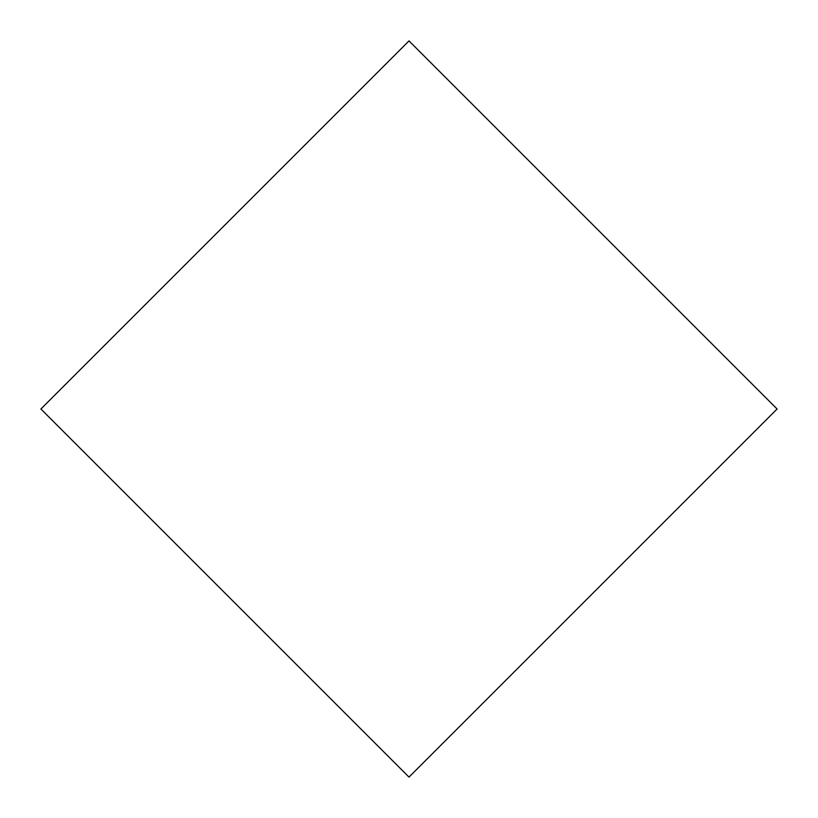 <?xml version="1.0" encoding="UTF-8"?>
<svg xmlns="http://www.w3.org/2000/svg" width="818" height="818" viewBox="0 0 818 818"><rect width="100%" height="100%" fill="white"/><g stroke="black" fill="none" stroke-linecap="round" stroke-linejoin="round"><path stroke-width="1.23" d="M409 40.9L777.1 409L409 777.1L40.9 409L409 40.9"/></g></svg>
